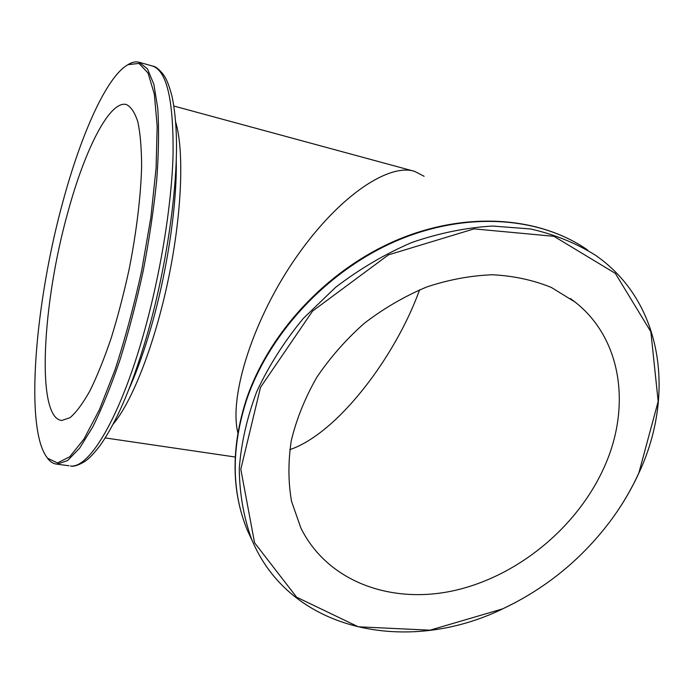 <?xml version="1.0" encoding="UTF-8"?>
<svg xmlns="http://www.w3.org/2000/svg" width="694" height="694" viewBox="0 0 694 694"><rect width="100%" height="100%" fill="white"/><g stroke="black" fill="none" stroke-linecap="round" stroke-linejoin="round"><path stroke-width="1.04" d="M237.86 432.813C228.647 395.398 254.091 316.638 297.605 255.262C341.032 193.73 389.681 163.35 414.518 171.331L424.095 176.267M604.248 467.071C577.495 527.032 518.288 575.925 454.9 590.421C391.668 604.778 327.611 582.023 300.849 527.969L291.541 501.311C288.149 481.957 288.071 461.684 291.315 440.473C296.512 419.089 304.952 398.122 316.646 377.562C330.049 357.653 345.959 339.548 364.376 323.231C383.912 308.301 404.663 296.225 426.645 287.004C448.888 279.621 470.879 275.544 492.601 274.763C513.751 275.891 533.322 280.116 551.322 287.437L575.17 302.124C622.223 339.088 631.176 407.682 604.248 467.071M419.627 289.788L419.219 290.873C394.973 357.332 337.414 433.585 289.754 449.677M638.896 472.822C631.601 488.88 622.648 504.208 612.03 518.808C583.003 558.106 546.542 588.13 502.63 608.872L430.011 630.178L358.304 626.803L296.607 597.178L254.559 542.76L240.809 469.291L260.51 387.347L312.552 311.094L388.44 254.872L474.08 228.881L553.933 236.316L615.352 273.393L650.859 331.767L658.172 401.436L638.896 472.822M515.356 602.566L502.352 609.028C407.161 655.205 289.207 631.523 251.375 538.596C243.646 516.995 239.603 493.755 239.248 468.858C241.139 443.353 246.986 417.588 256.78 391.555C268.795 365.825 284.297 341.465 303.278 318.468L335.566 287.359C359.483 269.038 384.858 254.099 411.716 242.536C438.903 233.141 465.839 227.641 492.514 226.044L530.624 228.968C554.601 234.425 576.228 243.195 595.513 255.271C662.848 301.795 675.505 394.461 639.165 472.414C631.844 488.533 622.848 503.931 612.186 518.591L611.353 519.737M67.908 212.138C42.438 302.402 35.706 417.875 61.714 420.486L69.99 417.71C76.184 412.453 82.829 403.5 89.925 390.861C97.151 376.165 104.265 358.503 111.266 337.865C118.032 315.909 124.061 292.695 129.353 268.231C136.571 231.414 140.821 195.873 141.628 166.577C141.559 148.386 140.301 133.5 137.854 121.91C134.81 112.437 130.914 106.624 126.187 104.473C109.357 100.43 84.625 150.381 67.908 212.138M63.128 200.896C35.03 302.419 24.082 430.323 47.669 458.283L57.481 462.933L69.747 456.782L83.965 439.05L99.355 409.798L114.9 370.162C124.998 339.253 133.951 305.941 141.75 270.244L150.858 217.456L156.081 168.286L157.182 126.308L154.337 94.089L148.03 73.026L138.982 63.414L127.965 64.681C106.729 76.357 81.172 134.168 63.128 200.896M46.619 456.99L48.502 459.463C51.026 462.351 53.898 463.922 57.108 464.165L67.552 460.582L79.61 448.194L92.823 426.827C102.027 408.272 111.118 385.855 120.097 359.579C128.772 331.55 136.501 301.873 143.285 270.547C149.305 239.092 153.79 208.885 156.74 179.937C158.718 152.515 159.065 128.676 157.781 108.42L153.851 84.269L147.466 68.88L139.104 62.243C135.998 61.462 132.701 62.026 129.197 63.935L127.505 64.941M251.375 538.596L247.35 530.294C231.371 491.144 230.989 447.656 246.214 399.831C268.812 332.443 327.49 269.671 396.638 240.193C465.874 210.829 539.438 216.381 587.714 250.083C539.975 216.702 466.637 211.063 397.22 240.549C327.898 270.131 268.968 333.233 246.37 400.62C231.197 448.359 231.527 491.578 247.35 530.294L253.067 542.526M113.113 424.164C132.172 401.869 155.014 343.677 168.547 278.242C182.106 212.806 184.266 150.069 175.608 121.884M139.537 62.365L152.151 65.939C166.794 70.259 173.752 100.248 173.04 155.907C171.349 210.69 158.484 285.451 139.936 346.523C116.661 423.782 87.982 468.519 70.536 465.986C73.547 466.793 78.162 465.379 84.399 461.753C87.427 459.61 91.157 457.112 100.205 445.366C106.13 436.986 112.142 426.498 118.24 413.884C127.149 395.155 135.668 372.531 143.797 346.002C165.823 274.616 179.043 183.945 176.111 130.203C175.4 116.766 173.977 105.236 171.834 95.616C168.165 81.875 165.458 77.659 163.654 74.935C159.316 69.391 155.638 66.442 152.619 66.069M176.233 159.568C177.291 206.699 166.126 278.71 148.377 336.321C142.123 356.751 135.521 374.639 128.572 389.985M57.108 464.165L69.044 465.787M575.17 302.124L570.468 298.585M105.219 437.923L235.205 457.016M173.83 106.026L413.789 171.14M47.669 458.283L48.502 459.463M127.965 64.681L129.197 63.935"/></g></svg>
